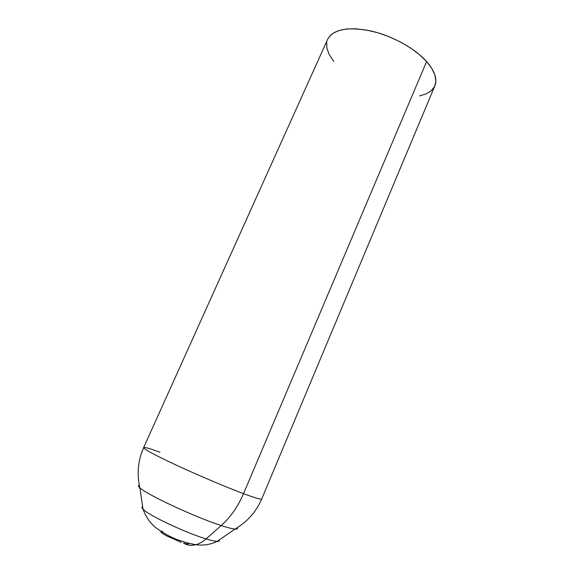 <?xml version="1.0" encoding="UTF-8"?>
<svg xmlns="http://www.w3.org/2000/svg" width="574" height="574" viewBox="0 0 574 574"><rect width="100%" height="100%" fill="white"/><g stroke="black" fill="none" stroke-linecap="round" stroke-linejoin="round"><path stroke-width="0.86" d="M218.558 541.296C216.807 541.705 212.653 540.909 206.095 538.914C202.766 541.834 199.336 543.765 195.799 544.712C191.264 545.852 187.181 545.307 183.544 543.083C187.232 544.138 188.896 544.209 188.537 543.298M185.488 543.607L183.544 543.083C187.181 545.307 191.264 545.852 195.799 544.712C199.336 543.765 202.766 541.834 206.095 538.914C186.729 533.16 151.027 516.485 143.902 509.985C141.771 508.169 141.355 507.079 142.653 506.727C141.563 507.021 141.685 507.839 143.019 509.181C148.149 515.072 185.761 532.88 206.095 538.914L221.227 525.554C230.511 517.239 237.945 506.598 243.527 493.64C237.945 506.598 230.511 517.239 221.227 525.554C195.368 517.317 146.148 494.329 139.834 487.713C138.219 486.243 138.04 485.396 139.288 485.174C138.04 485.396 138.219 486.243 139.834 487.713C146.148 494.329 195.368 517.317 221.227 525.554C227.699 527.664 232.283 528.841 234.981 529.085C237.155 529.264 237.901 528.819 237.213 527.75C237.901 528.819 237.155 529.264 234.981 529.085C232.283 528.841 227.699 527.664 221.227 525.554L206.095 538.914C211.189 540.471 214.863 541.304 217.108 541.397C219.003 541.454 219.684 540.988 219.153 539.99M434.834 85.913L435.853 81.192L434.956 75.137L431.849 68.5L426.604 61.554L243.527 493.64C255.186 497.967 261.249 499.739 261.715 498.957C256.234 511.793 247.322 521.838 234.981 529.085L217.108 541.397C208.864 545.451 201.115 545.436 195.827 544.704C184.261 542.609 174.173 539.051 165.577 534.028C157.154 528.719 149.218 525.232 143.019 509.181L139.834 487.713C136.72 473.744 137.99 460.377 143.636 447.612C143.952 449.263 155.382 455.361 177.94 465.901C199.522 475.875 226.694 487.355 243.527 493.64C255.186 497.967 261.249 499.739 261.715 498.957L434.855 85.863C437.539 79.147 434.783 71.04 426.604 61.554L243.527 493.64C226.694 487.355 199.522 475.875 177.94 465.901C155.382 455.361 143.952 449.263 143.636 447.612C144.339 446.952 149.771 448.495 159.938 452.233M328.629 37.511L332.64 33.493L338.653 30.594L346.488 28.994L355.873 28.793L366.413 30.049L377.663 32.725L389.1 36.729L400.2 41.873L410.446 47.922L419.372 54.587L426.604 61.554C414.665 48.137 391.289 35.351 369.886 30.738C347.141 26.626 333.071 29.468 327.668 39.262L143.636 447.612M162.6 531.395L161.502 531.316M161.115 531.373L160.828 531.876L161.287 532.5L165.664 535.449L181.248 542.351M326.714 42.462L326.879 48.108L329.038 54.221L333.788 61.518M419.501 95.908L426.195 93.906L431.304 90.728L434.59 86.444"/></g></svg>
